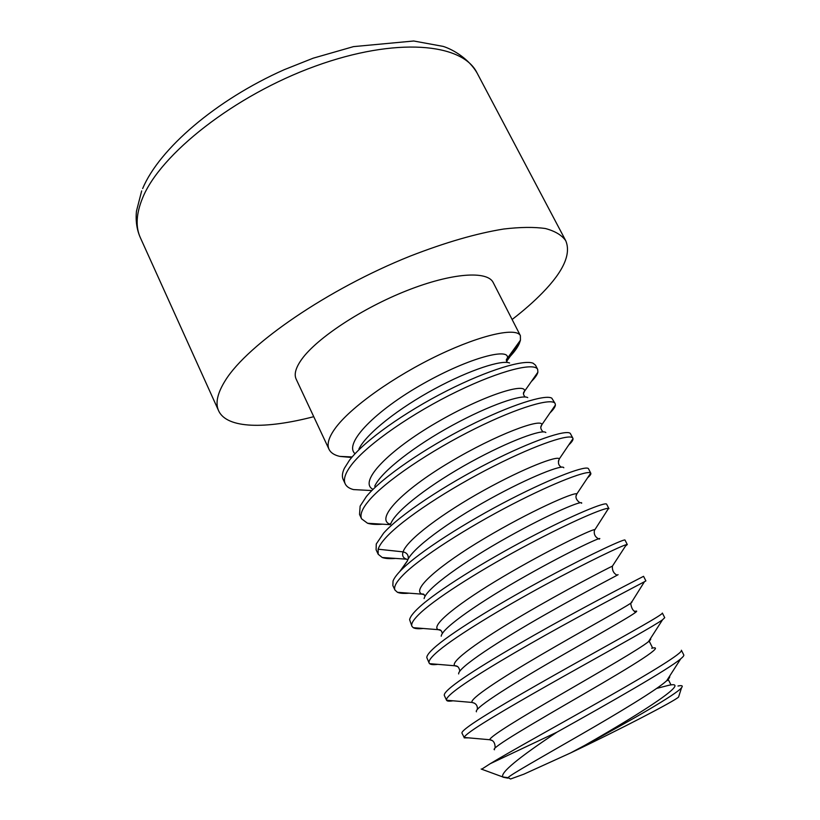 <?xml version="1.0" encoding="UTF-8"?>
<svg xmlns="http://www.w3.org/2000/svg" width="820" height="820" viewBox="0 0 820 820"><rect width="100%" height="100%" fill="white"/><g stroke="black" fill="none" stroke-linecap="round" stroke-linejoin="round"><path stroke-width="1.23" d="M677.986 686.022C681.994 685.171 683.183 685.735 681.553 687.713C676.726 694.13 631.021 720.452 585.091 745.185L570.617 752.924C620.351 729.267 675.28 700.71 678.581 697.031L678.837 696.241M570.617 752.924L523.837 774.193L510.563 779L508.021 777.647C510.573 774.644 541.518 757.249 580.283 734.925C619.018 712.631 656.738 689.856 666.609 680.825L666.66 680.784C669.181 678.478 670.155 676.961 669.581 676.213M508.01 777.647L502.814 776.96C500.22 772.768 518.281 757.834 556.995 732.147L490.175 763.727L481.678 769.211M503.06 777.206L507.785 778.149M556.995 732.147C611.125 701.961 669.304 668.802 680.723 658.829C683.101 656.841 684.116 655.539 683.777 654.924L681.389 650.239C683.234 652.73 652.371 671.682 606.472 697.738C560.665 723.763 509.814 751.745 490.175 763.727M475.518 728.119C493.896 715.819 536.557 691.475 578.684 667.91C620.279 644.633 654.749 625.424 662.529 619.797L664.723 617.675L662.355 613.053C663.421 614.221 632.958 631.205 588.073 656.215C543.352 681.123 493.578 709.372 473.202 723.209C465.176 728.662 461.434 731.973 461.978 733.152L464.171 737.467C464.54 736.042 468.322 732.926 475.518 728.119M457.119 689.046C475.62 675.219 519.214 649.573 561.659 626.152C603.94 602.823 637.796 585.316 644.428 581.739L645.893 580.888L643.556 576.316C644.1 576.111 612.95 591.784 568.301 616.168C523.273 640.738 473.96 669.612 454.833 684.198C447.218 689.968 443.722 693.73 444.337 695.493L446.562 700.239C445.813 698.609 449.329 694.878 457.119 689.046M437.829 664.343C433.554 664.918 430.807 664.692 429.598 663.657L429.147 663.062C428.194 660.899 431.453 656.697 438.946 650.475C456.719 635.654 501.368 608.563 544.88 584.988C587.714 561.761 621.406 545.853 626.429 544.624L627.3 544.552L625.486 546.058M627.3 544.552L624.994 540.042C624.789 538.617 593.372 552.793 548.57 576.768C504.197 600.506 455.797 629.616 436.691 645.688C430.09 651.254 426.789 655.211 426.8 657.578L429.147 663.062M423.233 628.468C418.395 629.001 415.063 628.735 413.239 627.679L411.947 626.336C410.728 623.733 413.751 619.09 421.008 612.396C439.069 595.863 484.774 567.512 528.193 544.49C571.889 521.305 604.986 507.344 608.522 508.42L606.451 511.567M608.932 508.666L606.656 504.218C605.795 501.522 573.477 514.601 529.361 537.766C484.435 561.321 436.588 591.015 418.784 607.671C413.208 612.837 410.154 616.835 409.61 619.684L411.947 626.336M409.139 593.178C403.86 593.67 399.965 593.383 397.464 592.306L394.963 590.072C393.549 586.935 396.327 581.851 403.307 574.81C420.476 557.364 467.267 527.547 511.936 504.474C555.755 481.811 588.688 469.675 590.718 473.109L590.789 473.222C591.21 474.073 590.123 475.62 587.53 477.886M588.565 468.886L588.534 468.814C587.089 464.95 554.976 476.358 510.276 499.329C466.252 521.94 418.948 551.962 401.113 570.136C396.849 574.471 394.164 578.09 393.046 580.99L392.852 585.562L394.963 590.072M395.609 558.42C389.777 558.902 385.318 558.594 382.243 557.508L378.174 554.238L378.143 549.205C379.137 546.069 381.689 542.225 385.82 537.684C403.102 518.64 449.883 488.259 493.814 466.108C538.412 443.579 570.884 433.298 572.872 438.198L573.006 438.638C573.211 440.022 571.765 442.154 568.691 445.024M572.872 438.198L570.289 433.401C566.251 429.331 532.549 440.463 489.304 462.49C445.065 484.999 400.037 514.693 383.657 533.082L376.267 543.978L376.093 549.789L378.174 554.238M382.561 524.185C376.247 524.677 371.255 524.369 367.575 523.262L361.599 518.845C359.755 514.786 362.071 508.851 368.559 501.04C384.652 481.514 430.643 450.662 475.313 428.553C519.039 406.853 552.475 397.515 555.16 403.604L555.406 405.018C555.201 406.956 553.387 409.59 549.974 412.921M555.16 403.604L551.798 398.171C545.464 394.123 510.891 404.68 467.964 426.42C425.734 447.761 382.335 477.158 366.417 496.489L360.134 506.135L359.539 514.447L361.599 518.845M369.984 490.462L353.471 489.581C349.269 488.474 346.511 486.578 345.22 483.872C343.149 479.382 345.251 473.048 351.513 464.837C367.544 443.876 413.403 412.593 456.955 391.529C501.399 369.974 534.578 362.266 537.674 369.42L537.879 372.218C537.274 374.699 535.081 377.825 531.309 381.587M537.674 369.42L535.501 365.177L533.102 363.219C523.683 359.365 488.577 369.717 447.033 390.73C404.557 412.255 364.183 440.842 349.392 460.348L344.369 468.312C342.217 472.894 341.827 476.635 343.18 479.526L345.22 483.872M520.382 335.646L493.22 282.572C487.48 270.457 451.912 272.804 406.976 290.567C362.091 308.228 316.879 338.147 301.76 359.232C295.753 367.616 293.888 374.248 296.153 379.117L329.035 449.319C326.78 444.378 328.656 437.644 334.673 429.096C349.699 407.622 394.502 376.072 438.925 354.937C482.478 334.181 516.457 327.344 520.382 335.646L520.444 340.197L519.337 343.457L506.637 361.374M509.661 356.895C514.386 351.923 517.615 347.444 519.337 343.457M468.64 737.867L464.192 737.877M453.019 700.793C449.216 701.438 447.064 701.254 446.562 700.239L472.012 702.443C469.388 698.968 499.944 678.816 541.343 654.678C582.682 630.539 623.015 608.522 630.354 603.479L630.375 603.469C632.128 602.28 632.435 601.808 631.287 602.064M351.698 457.488L339.839 456.402C334.334 455.161 330.737 452.794 329.035 449.319M509.107 778.139L508.021 777.657M491.662 740.399L489.745 739.742C489.776 736.493 520.608 717.756 560.695 694.53C600.742 671.303 639.774 648.825 648.425 641.711L648.456 641.681C650.588 639.948 651.213 638.964 650.352 638.739M474.513 703.222L472.023 702.453C475.887 703.201 477.66 705.528 477.363 709.423M457.683 666.578L454.885 665.789M429.598 663.657L454.864 665.778C449.391 662.088 479.454 640.461 522.155 615.4C564.795 590.328 606.441 568.947 612.407 566.118L612.407 566.169C612.089 570.3 613.575 573.282 616.855 575.107M440.904 630.436L438.249 629.678C429.834 625.783 459.272 602.587 503.244 576.624C547.155 550.63 590.082 530.079 594.572 529.587C593.506 534.097 595.084 537.284 599.276 539.14M608.522 508.42L594.326 530.571M424.237 594.766L422.136 594.151C410.717 590.072 439.346 565.205 484.589 538.351C529.761 511.434 573.938 491.908 576.87 493.855L576.224 495.639M407.663 559.517L406.556 559.189M382.243 557.497L406.525 559.178C403.02 557.948 401.882 555.509 403.091 551.87C406.853 539.765 443.312 512.766 483.954 490.298C524.615 467.748 557.969 455.213 559.301 458.923L558.379 461.229M355.029 453.737C343.231 443.374 375.949 410.256 423.274 383.657C470.526 356.895 511.147 347.188 507.231 358.637L520.269 340.71M390.515 524.452C374.289 519.398 401.943 490.688 449.462 462.398C496.879 433.995 542.451 417.667 541.835 424.76L540.759 427.322M372.618 489.13C358.514 481.442 388.7 450.385 436.199 422.792C483.615 395.055 526.768 381.997 524.482 391.335L523.427 393.805M506.381 360.523L506.955 359.478L506.432 360.79M399.822 571.468L407.356 560.9C411.271 548.98 448.335 521.899 489.263 499.288C530.212 476.604 563.237 464.007 563.791 467.779M390.863 523.519C396.101 510.153 431.576 483.523 470.711 462.06C509.866 440.535 542.676 428.901 545.833 432.54M374.719 486.198C381.259 471.561 415.197 445.547 452.537 425.242C489.888 404.865 522.217 394.133 527.731 397.608M358.914 448.96C366.653 433.278 399.196 407.95 434.825 388.752C470.454 369.502 502.106 359.631 509.589 363.004M458.667 673.937C457.406 667.992 498.96 640.84 545.505 614.416C592.081 587.919 625.117 571.366 616.886 575.179M441.232 636.197C441.724 628.079 481.75 600.722 526.44 575.578C571.14 550.353 604.422 535.245 599.297 539.088M424.104 598.569C426.236 588.493 464.745 561.157 507.59 537.264C550.445 513.279 583.778 499.452 581.605 503.285M218.632 410.779L140.363 237.708C135.454 226.996 136.151 213.846 142.475 198.266C159.941 154.345 234.602 95.274 315.423 66.112C396.275 36.736 462.511 43.163 476.973 72.806L565.749 240.721C561.864 235.186 555.109 231.127 545.464 228.534C534.168 226.894 520.208 227.068 503.593 229.036C476.451 233.423 445.352 242.443 410.277 256.076C327.908 288.999 247.732 344.318 225.449 380.285C217.413 393.057 215.137 403.225 218.632 410.779C226.832 428.809 265.813 429.208 313.742 416.683M512.121 319.492C523.806 310.483 533.922 301.586 542.471 292.822C563.535 271.256 571.294 253.892 565.749 240.721M585.091 745.185C645.483 710.745 691.926 680.251 669.038 685.243M668.935 685.253L656.687 688.41M494.521 749.746C489.263 748.855 533.892 722.851 584.352 693.679C634.854 664.477 666.783 644.551 651.695 648.261M476.44 711.801C473.202 708.285 516.303 681.574 564.795 653.786C613.329 625.947 645.934 607.794 634.342 611.566M408.216 558.994C408.647 555.14 406.935 552.762 403.091 551.87L378.143 549.205M678.581 697.031L681.553 687.713M502.814 776.96L481.166 769.027M588.534 468.814L590.789 473.222M464.171 737.467L489.724 739.732C493.363 740.152 495.167 742.899 495.136 747.963M662.529 619.797L648.466 641.67M644.428 581.739L630.734 603.633C631.431 607.774 632.671 610.275 634.465 611.166M666.66 680.774L680.723 658.829M626.429 544.613L612.427 566.107M413.239 627.679L438.249 629.678M397.464 592.306L422.136 594.151C423.325 593.588 424.288 594.336 425.026 596.376M590.718 473.109L576.89 493.855M573.006 438.638L559.301 458.923C557.702 462.726 558.42 465.473 561.444 467.164M367.575 523.262L390.105 524.656M555.406 405.018L541.835 424.75C540.093 426.974 540.544 429.352 543.158 431.894M353.471 489.581L371.573 490.544M537.879 372.218L524.482 391.335M339.839 456.402L352.159 456.945M520.444 340.197L507.19 358.555C505.981 359.365 506.042 360.667 507.365 362.46M407.294 561.085L400.56 570.699M454.895 665.758C457.652 665.727 459.292 667.541 459.815 671.211M438.31 629.709C440.309 629.35 441.662 630.621 442.369 633.522M576.839 493.845C575.025 496.94 576.06 499.923 579.945 502.783M406.525 559.168L407.806 559.814M666.609 680.815L668.515 680.005L670.719 684.351M648.435 641.701L649.43 641.599L652.423 647.564M390.043 523.837L390.699 523.826M524.452 391.324C522.893 392.79 523.119 394.676 525.128 396.982M140.363 237.708C136.817 229.795 135.515 220.949 136.458 211.171L141.675 190.906M142.66 188.549C159.357 148.82 215.998 99.948 284.273 69.669L313.199 58.179L353.471 46.627L413.71 41L443.2 46.402C453.808 49.743 469.03 59.255 476.973 72.806"/></g></svg>
